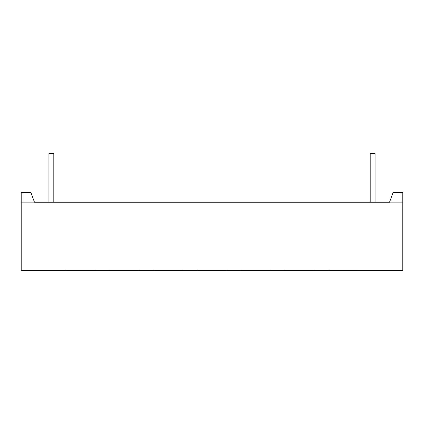<?xml version="1.0" encoding="UTF-8"?>
<svg xmlns="http://www.w3.org/2000/svg" width="424" height="424" viewBox="0 0 424 424"><rect width="100%" height="100%" fill="white"/><g stroke="black" fill="none" stroke-linecap="round" stroke-linejoin="round"><path stroke-width="0.32" stroke-dasharray="2.12 1.59" d="M48.946 202.264L53.811 202.264L53.811 153.594L48.946 153.594L48.946 202.264L53.811 202.264L53.811 153.594L48.946 153.594L48.946 202.264L53.811 202.264L53.811 153.594L48.946 153.594L48.946 202.264L53.811 202.264L53.811 153.594L48.946 153.594L48.946 202.264L53.811 202.264L53.811 153.594L48.946 153.594L48.946 202.264L53.811 202.264L53.811 153.594L48.946 153.594L48.946 202.264L53.811 202.264L53.811 153.594L48.946 153.594L48.946 202.264L53.811 202.264L53.811 153.594L48.946 153.594L48.946 202.264L53.811 202.264L48.946 202.264L53.811 202.264L48.946 202.264L53.811 202.264L48.946 202.264L53.811 202.264L48.946 202.264L53.811 202.264L48.946 202.264L53.811 202.264L48.946 202.264L53.811 202.264L48.946 202.264L53.811 202.264L48.946 202.264L53.811 202.264L48.946 202.264L53.811 202.264L48.946 202.264L53.811 202.264L53.811 153.594L48.946 153.594L53.811 153.594L48.946 153.594L48.946 202.264L53.811 202.264L48.946 202.264L53.811 202.264L53.811 153.594L48.946 153.594L53.811 153.594L48.946 153.594L48.946 202.264L53.811 202.264L48.946 202.264L53.811 202.264L53.811 153.594L48.946 153.594L53.811 153.594L48.946 153.594L48.946 202.264L53.811 202.264L48.946 202.264L53.811 202.264L53.811 153.594L48.946 153.594L53.811 153.594L48.946 153.594L48.946 202.264L53.811 202.264L48.946 202.264L53.811 202.264L53.811 153.594L48.946 153.594L53.811 153.594L48.946 153.594L48.946 202.264L48.946 153.594L53.811 153.594L53.811 202.264L48.946 202.264L48.946 153.594L53.811 153.594L53.811 202.264L48.946 202.264L48.946 153.594L53.811 153.594L53.811 202.264L48.946 202.264L53.811 202.264L53.811 153.594L48.946 153.594L53.811 153.594L53.811 202.264L53.811 153.594L53.811 202.264L53.811 153.594L53.811 202.264L53.811 153.594L53.811 202.264L48.946 202.264L48.946 153.594L53.625 153.594L48.946 153.594L48.946 202.264L48.946 153.594L48.946 202.264L48.946 153.594L48.946 202.264L48.946 153.594L48.946 202.264L53.811 202.264L48.946 202.264M370.189 202.264L375.055 202.264L375.055 153.594L370.189 153.594L370.189 202.264L375.055 202.264L375.055 153.594L370.189 153.594L370.189 202.264L375.055 202.264L375.055 153.594L370.189 153.594L370.189 202.264L375.055 202.264L375.055 153.594L370.189 153.594L370.189 202.264L375.055 202.264L375.055 153.594L370.189 153.594L370.189 202.264L375.055 202.264L375.055 153.594L370.189 153.594L370.189 202.264L375.055 202.264L375.055 153.594L370.189 153.594L370.189 202.264L375.055 202.264L375.055 153.594L370.189 153.594L370.189 202.264L375.055 202.264L370.189 202.264L375.055 202.264L370.189 202.264L375.055 202.264L370.189 202.264L375.055 202.264L370.189 202.264L375.055 202.264L370.189 202.264L375.055 202.264L370.189 202.264L375.055 202.264L370.189 202.264L375.055 202.264L370.189 202.264L375.055 202.264L370.189 202.264L375.055 202.264L370.189 202.264L375.055 202.264L375.055 153.594L370.189 153.594L375.055 153.594L370.189 153.594L370.189 202.264L375.055 202.264L370.189 202.264L375.055 202.264L375.055 153.594L370.189 153.594L375.055 153.594L370.189 153.594L370.189 202.264L375.055 202.264L370.189 202.264L375.055 202.264L375.055 153.594L370.189 153.594L375.055 153.594L370.189 153.594L370.189 202.264L375.055 202.264L370.189 202.264L375.055 202.264L375.055 153.594L370.189 153.594L375.055 153.594L370.189 153.594L370.189 202.264L375.055 202.264L370.189 202.264L375.055 202.264L375.055 153.594L370.189 153.594L375.055 153.594L370.189 153.594L370.189 202.264L370.189 153.594L375.055 153.594L375.055 202.264L370.189 202.264L370.189 153.594L375.055 153.594L375.055 202.264L370.189 202.264L370.189 153.594L375.055 153.594L375.055 202.264L370.189 202.264L375.055 202.264L375.055 153.594L375.055 202.264L375.055 153.594L375.055 202.264L375.055 153.594L375.055 202.264L375.055 153.594L375.055 202.264L370.189 202.264L370.189 153.594L374.869 153.594L370.189 153.594L374.869 153.594L370.189 153.594L374.344 153.594L370.189 153.594L373.555 153.594L370.189 153.594L372.622 153.594L370.189 153.594L371.689 153.594L370.189 153.594L370.899 153.594L370.189 153.594L370.189 202.264L370.189 153.594L370.189 202.264L370.189 153.594L370.189 202.264L370.189 153.594L370.189 202.264L375.055 202.264L370.189 202.264M328.817 269.924L358.02 269.924L358.02 270.406L328.817 270.406L328.817 269.924L358.02 269.924L358.02 270.406L328.817 270.406L328.817 269.924L358.02 269.924L358.02 270.406L328.817 270.406L328.817 269.924L358.02 269.924L358.02 270.406L328.817 270.406L328.817 269.924L358.02 269.924L358.02 270.406L328.817 270.406L328.817 269.924L358.02 269.924L328.817 269.924L358.02 269.924L358.02 270.406L328.817 270.406L357.739 270.406L328.817 270.406L328.817 269.924L358.02 269.924L328.817 269.924L358.02 269.924L358.02 270.406L328.817 270.406L358.02 270.406L328.817 270.406L328.817 269.924L358.02 269.924L328.817 269.924L328.817 270.406L358.02 270.406L328.817 270.406L358.02 270.406L328.817 270.406L328.817 269.924L358.02 269.924L358.02 270.406L358.02 269.924L328.817 269.924L328.817 270.406L358.02 270.406L358.02 269.924L329.098 269.924L358.02 269.924L358.02 270.406L328.817 270.406L328.817 269.924L328.817 270.406L328.817 269.924L328.817 270.406L328.817 269.924L358.02 269.924L358.02 270.406L358.02 269.924L358.02 270.406L358.02 269.924L328.817 269.924L358.02 269.924M285.013 269.924L314.216 269.924L314.216 270.406L285.013 270.406L285.013 269.924L314.216 269.924L314.216 270.406L285.013 270.406L285.013 269.924L314.216 269.924L314.216 270.406L285.013 270.406L285.013 269.924L314.216 269.924L314.216 270.406L285.013 270.406L285.013 269.924L314.216 269.924L314.216 270.406L285.013 270.406L285.013 269.924L314.216 269.924L285.013 269.924L314.216 269.924L314.216 270.406L285.013 270.406L313.935 270.406L285.013 270.406L285.013 269.924L314.216 269.924L285.013 269.924L314.216 269.924L314.216 270.406L285.013 270.406L314.216 270.406L285.013 270.406L285.013 269.924L314.216 269.924L285.013 269.924L285.013 270.406L314.216 270.406L285.013 270.406L314.216 270.406L285.013 270.406L285.013 269.924L314.216 269.924L314.216 270.406L314.216 269.924L285.013 269.924L285.013 270.406L314.216 270.406L314.216 269.924L285.288 269.924L314.216 269.924L314.216 270.406L285.013 270.406L285.013 269.924L285.013 270.406L285.013 269.924L285.013 270.406L285.013 269.924L314.216 269.924L314.216 270.406L314.216 269.924L314.216 270.406L314.216 269.924L285.013 269.924L314.216 269.924M241.203 269.924L270.406 269.924L270.406 270.406L241.203 270.406L241.203 269.924L270.406 269.924L270.406 270.406L241.203 270.406L241.203 269.924L270.406 269.924L270.406 270.406L241.203 270.406L241.203 269.924L270.406 269.924L270.406 270.406L241.203 270.406L241.203 269.924L270.406 269.924L270.406 270.406L241.203 270.406L241.203 269.924L270.406 269.924L241.203 269.924L270.406 269.924L270.406 270.406L241.203 270.406L270.125 270.406L241.203 270.406L241.203 269.924L270.406 269.924L241.203 269.924L270.406 269.924L270.406 270.406L241.203 270.406L270.406 270.406L241.203 270.406L241.203 269.924L270.406 269.924L241.203 269.924L241.203 270.406L270.406 270.406L241.203 270.406L270.406 270.406L241.203 270.406L241.203 269.924L270.406 269.924L270.406 270.406L270.406 269.924L241.203 269.924L241.203 270.406L270.406 270.406L270.406 269.924L241.484 269.924L270.406 269.924L270.406 270.406L241.203 270.406L241.203 269.924L241.203 270.406L241.203 269.924L241.203 270.406L241.203 269.924L270.406 269.924L270.406 270.406L270.406 269.924L270.406 270.406L270.406 269.924L241.203 269.924L270.406 269.924M197.399 269.924L226.602 269.924L226.602 270.406L197.399 270.406L197.399 269.924L226.602 269.924L226.602 270.406L197.399 270.406L197.399 269.924L226.602 269.924L226.602 270.406L197.399 270.406L197.399 269.924L226.602 269.924L226.602 270.406L197.399 270.406L197.399 269.924L226.602 269.924L226.602 270.406L197.399 270.406L197.399 269.924L226.602 269.924L197.399 269.924L226.602 269.924L226.602 270.406L197.399 270.406L226.321 270.406L197.399 270.406L197.399 269.924L226.602 269.924L197.399 269.924L226.602 269.924L226.602 270.406L197.399 270.406L226.602 270.406L197.399 270.406L197.399 269.924L226.602 269.924L197.399 269.924L197.399 270.406L226.602 270.406L197.399 270.406L226.602 270.406L197.399 270.406L197.399 269.924L226.602 269.924L226.602 270.406L226.602 269.924L197.399 269.924L197.399 270.406L226.602 270.406L226.602 269.924L197.679 269.924L226.602 269.924L226.602 270.406L197.399 270.406L197.399 269.924L197.399 270.406L197.399 269.924L197.399 270.406L197.399 269.924L226.602 269.924L226.602 270.406L226.602 269.924L226.602 270.406L226.602 269.924L197.399 269.924L226.602 269.924M153.594 269.924L182.797 269.924L182.797 270.406L153.594 270.406L153.594 269.924L182.797 269.924L182.797 270.406L153.594 270.406L153.594 269.924L182.797 269.924L182.797 270.406L153.594 270.406L153.594 269.924L182.797 269.924L182.797 270.406L153.594 270.406L153.594 269.924L182.797 269.924L182.797 270.406L153.594 270.406L153.594 269.924L182.797 269.924L153.594 269.924L182.797 269.924L182.797 270.406L153.594 270.406L182.516 270.406L153.594 270.406L153.594 269.924L182.797 269.924L153.594 269.924L182.797 269.924L182.797 270.406L153.594 270.406L182.797 270.406L153.594 270.406L153.594 269.924L182.797 269.924L153.594 269.924L153.594 270.406L182.797 270.406L153.594 270.406L182.797 270.406L153.594 270.406L153.594 269.924L182.797 269.924L182.797 270.406L182.797 269.924L153.594 269.924L153.594 270.406L182.797 270.406L182.797 269.924L153.875 269.924L182.797 269.924L182.797 270.406L153.594 270.406L153.594 269.924L153.594 270.406L153.594 269.924L153.594 270.406L153.594 269.924L182.797 269.924L182.797 270.406L182.797 269.924L182.797 270.406L182.797 269.924L153.594 269.924L182.797 269.924M109.784 269.924L138.987 269.924L138.987 270.406L109.784 270.406L109.784 269.924L138.987 269.924L138.987 270.406L109.784 270.406L109.784 269.924L138.987 269.924L138.987 270.406L109.784 270.406L109.784 269.924L138.987 269.924L138.987 270.406L109.784 270.406L109.784 269.924L138.987 269.924L138.987 270.406L109.784 270.406L109.784 269.924L138.987 269.924L109.784 269.924L138.987 269.924L138.987 270.406L109.784 270.406L138.712 270.406L109.784 270.406L109.784 269.924L138.987 269.924L109.784 269.924L138.987 269.924L138.987 270.406L109.784 270.406L138.987 270.406L109.784 270.406L109.784 269.924L138.987 269.924L109.784 269.924L109.784 270.406L138.987 270.406L109.784 270.406L138.987 270.406L109.784 270.406L109.784 269.924L138.987 269.924L138.987 270.406L138.987 269.924L109.784 269.924L109.784 270.406L138.987 270.406L138.987 269.924L110.065 269.924L138.987 269.924L138.987 270.406L109.784 270.406L109.784 269.924L109.784 270.406L109.784 269.924L109.784 270.406L109.784 269.924L138.987 269.924L138.987 270.406L138.987 269.924L138.987 270.406L138.987 269.924L109.784 269.924L138.987 269.924M65.98 269.924L95.183 269.924L95.183 270.406L65.98 270.406L65.98 269.924L95.183 269.924L95.183 270.406L65.98 270.406L65.98 269.924L95.183 269.924L95.183 270.406L65.98 270.406L65.98 269.924L95.183 269.924L95.183 270.406L65.98 270.406L65.98 269.924L95.183 269.924L95.183 270.406L65.98 270.406L65.98 269.924L95.183 269.924L65.98 269.924L95.183 269.924L95.183 270.406L65.98 270.406L94.902 270.406L65.98 270.406L65.98 269.924L95.183 269.924L65.98 269.924L95.183 269.924L95.183 270.406L65.98 270.406L95.183 270.406L65.98 270.406L65.98 269.924L95.183 269.924L65.98 269.924L65.98 270.406L95.183 270.406L65.98 270.406L95.183 270.406L65.98 270.406L65.98 269.924L95.183 269.924L95.183 270.406L95.183 269.924L65.98 269.924L65.98 270.406L95.183 270.406L95.183 269.924L66.261 269.924L95.183 269.924L95.183 270.406L65.98 270.406L65.98 269.924L65.98 270.406L65.98 269.924L65.98 270.406L65.98 269.924L95.183 269.924L95.183 270.406L95.183 269.924L95.183 270.406L95.183 269.924L65.98 269.924L95.183 269.924M402.8 192.533L402.8 270.406L21.2 270.406L402.8 270.406L402.8 192.533L402.8 202.264L402.8 192.533L402.8 202.264L402.8 192.533L400.855 192.533L400.855 202.264L402.8 202.264L402.8 192.533L393.064 192.533L389.524 202.264L393.064 192.533L402.8 192.533L400.855 192.533L400.855 202.264L402.8 202.264L389.524 202.264L402.8 202.264L402.8 192.533L393.064 192.533L400.855 192.533L400.855 202.264L400.855 192.533L393.064 192.533L402.8 192.533L402.8 270.406L21.2 270.406L21.2 192.533L30.936 192.533L34.477 202.264L389.524 202.264L393.064 192.533L400.855 192.533L400.855 202.264L389.524 202.264L393.064 192.533L389.524 202.264L393.064 192.533L389.524 202.264L400.855 202.264L400.855 192.533L400.855 202.264L400.855 192.533L400.855 202.264L402.8 202.264L389.524 202.264L393.064 192.533L402.8 192.533M34.477 202.264L30.936 192.533L21.2 192.533L30.936 192.533L34.477 202.264L400.855 202.264L400.855 192.533L393.064 192.533L389.524 202.264L34.477 202.264L30.936 192.533L34.477 202.264L21.2 202.264L21.2 192.533L21.2 202.264L34.477 202.264L21.2 202.264L21.2 192.533L30.936 192.533L34.477 202.264L30.936 192.533L21.2 192.533L21.2 270.406L21.2 192.533L30.936 192.533L30.936 202.264L23.145 202.264L30.936 202.264L23.145 202.264L30.936 202.264L23.145 202.264L23.145 192.533L23.145 202.264L23.145 192.533L23.145 202.264L23.145 192.533L30.936 192.533L30.936 202.264L23.145 202.264L23.145 192.533L21.2 192.533L21.2 202.264L34.477 202.264L30.936 192.533L30.936 202.264L23.145 202.264L30.936 202.264L23.145 202.264L30.936 202.264L30.936 192.533L23.145 192.533L30.936 192.533L30.936 202.264L30.936 192.533L30.936 202.264L30.936 192.533L23.145 192.533L30.936 192.533L34.477 202.264M23.145 202.264L23.145 192.533L23.145 202.264L23.145 192.533L21.2 192.533L30.936 192.533L23.145 192.533L23.145 202.264L30.936 202.264L30.936 192.533L30.936 202.264L23.145 202.264L23.145 192.533L23.145 202.264M21.2 202.264L21.2 192.533L21.2 202.264M328.817 270.406L358.02 270.406M285.013 270.406L314.216 270.406M241.203 270.406L270.406 270.406M197.399 270.406L226.602 270.406M153.594 270.406L182.797 270.406M109.784 270.406L138.987 270.406M65.98 270.406L95.183 270.406M370.189 153.594L375.055 153.594M48.946 153.594L53.811 153.594M400.855 202.264L400.855 192.533L400.855 202.264M30.936 192.533L30.936 202.264L30.936 192.533M402.705 209.265L402.8 209.822M402.705 209.165L402.8 209.573M402.705 209.392L402.705 209.096M402.705 209.573L402.8 209.165"/><path stroke-width="0.64" d="M53.811 202.264L53.811 153.594L53.811 202.264L53.811 153.594L48.946 153.594L48.946 202.264M375.055 202.264L375.055 153.594L375.055 202.264L375.055 153.594L370.189 153.594L370.189 202.264L370.189 153.594L375.055 153.594L370.189 153.594L370.189 202.264M402.8 270.406L402.8 192.533L393.064 192.533L389.524 202.264L34.477 202.264L30.936 192.533L21.2 192.533L21.2 270.406L21.2 192.533L30.936 192.533L21.2 192.533L21.2 270.406L402.8 270.406L21.2 270.406L402.8 270.406L402.8 192.533L393.064 192.533L389.524 202.264L34.477 202.264L30.936 192.533L34.477 202.264L389.524 202.264L393.064 192.533L402.8 192.533L402.8 270.406M53.811 153.594L48.946 153.594L53.811 153.594"/></g></svg>
